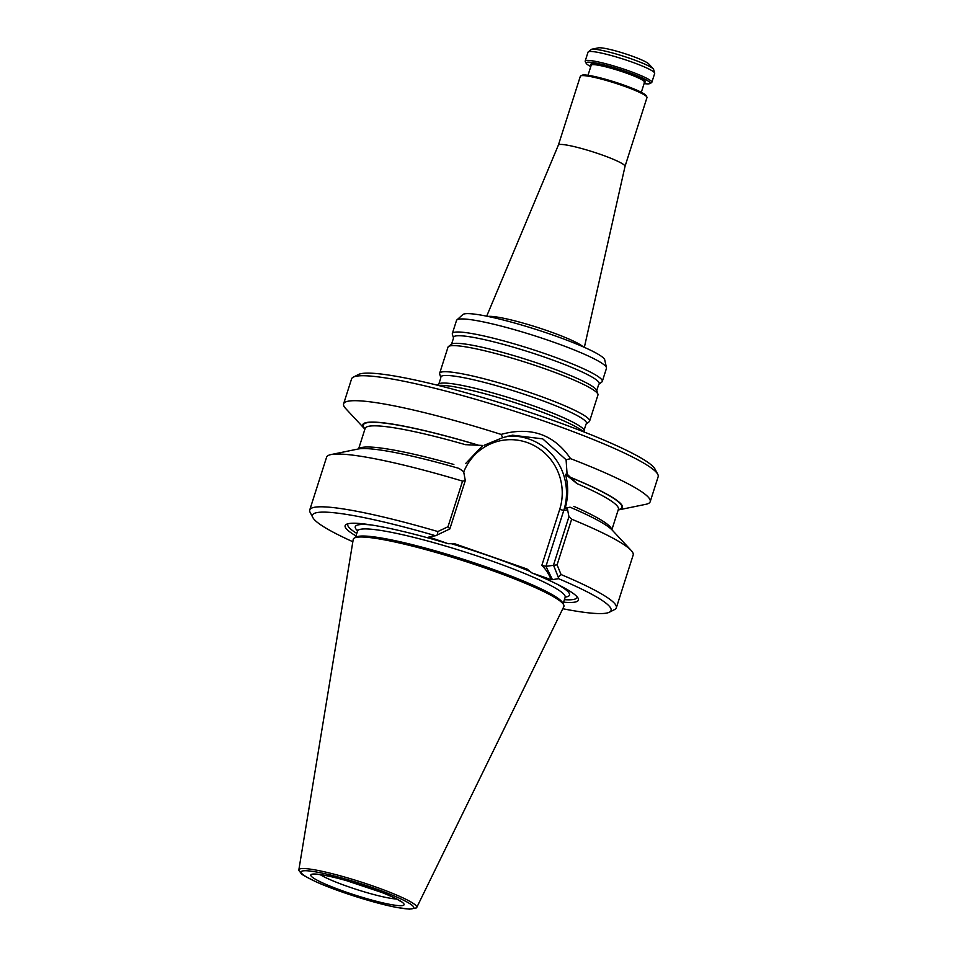 <?xml version="1.0" encoding="UTF-8"?>
<svg xmlns="http://www.w3.org/2000/svg" width="957" height="957" viewBox="0 0 957 957"><rect width="100%" height="100%" fill="white"/><g stroke="black" fill="none" stroke-linecap="round" stroke-linejoin="round"><path stroke-width="1.44" d="M653.511 69.06L648.69 63.88A26.94 3.146 -162.3 0 0 624.335 53.484A26.94 3.146 -162.3 0 0 598.448 47.85L591.522 49.274A33.232 3.876 17.7 0 1 591.701 49.238A33.232 3.876 17.7 0 1 623.808 56.331A33.232 3.876 17.7 0 1 653.511 69.06L654.684 73.414L651.837 82.338A34.978 4.079 -162.3 0 0 619.753 67.815A34.978 4.079 -162.3 0 0 585.194 61.069A34.978 4.079 -162.3 0 0 585.277 61.595L586.186 63.329A33.579 3.924 -162.3 0 0 590.78 66.583M583.614 431.81A78.701 9.187 -162.3 0 0 513.084 402.06A78.701 9.187 -162.3 0 0 438.366 385.456M453.534 338A76.476 8.924 -162.3 0 1 529.065 351.973A76.476 8.924 -162.3 0 1 598.735 384.343L601.821 382.034A78.701 9.187 -162.3 0 0 602.3 381.388L606.463 368.349A78.701 9.187 -162.3 0 0 606.475 367.703L604.74 359.88A74.67 8.709 -162.3 0 0 536.243 329.495A74.67 8.709 -162.3 0 0 462.805 314.59L456.86 319.949A78.701 9.187 -162.3 0 0 456.501 320.487L452.338 333.526A78.701 9.187 -162.3 0 0 452.362 334.328L453.534 338L451.548 344.197L448.474 346.518A78.701 9.187 -162.3 0 0 447.996 347.164L439.67 373.254A78.701 9.187 -162.3 0 0 439.694 374.043L440.854 377.728L438.88 383.913L437.217 385.169M606.475 367.703A78.701 9.187 -162.3 0 0 534.269 335.668A78.701 9.187 -162.3 0 0 456.86 319.949M646.896 97.028A34.978 4.079 -162.3 0 0 614.896 83.044A34.978 4.079 -162.3 0 0 580.708 75.902L582.012 75.244A33.926 3.96 -162.3 0 1 615.184 82.158A33.926 3.96 -162.3 0 1 646.214 95.736L646.896 97.028A34.978 4.079 -162.3 0 1 646.98 97.566L625.017 166.386A34.978 4.079 -162.3 0 0 625.029 166.362A34.978 4.079 -162.3 0 0 592.933 151.876A34.978 4.079 -162.3 0 0 558.374 145.093A34.978 4.079 -162.3 0 0 558.362 145.129L486.694 316.181M440.854 377.728A76.476 8.924 -162.3 0 1 516.397 391.7A76.476 8.924 -162.3 0 1 586.067 424.071L589.141 421.75A78.701 9.187 -162.3 0 0 589.62 421.104A78.701 9.187 -162.3 0 0 517.438 388.434A78.701 9.187 -162.3 0 0 439.67 373.254M589.62 421.104L597.946 395.014A78.701 9.187 -162.3 0 0 597.922 394.212A78.701 9.187 -162.3 0 0 525.764 362.344A78.701 9.187 -162.3 0 0 448.474 346.518M602.3 381.388A78.701 9.187 -162.3 0 0 530.106 348.719A78.701 9.187 -162.3 0 0 452.338 333.526M644.097 83.594A33.579 3.924 -162.3 0 0 649.002 83.809A33.579 3.924 -162.3 0 0 649.719 83.606L651.466 82.721A34.978 4.079 -162.3 0 0 651.837 82.338M580.708 75.902A34.978 4.079 -162.3 0 0 580.337 76.285L558.374 145.117M649.719 83.606A33.579 3.924 -162.3 0 0 619.287 69.287A33.579 3.924 -162.3 0 0 586.186 63.329M300.881 868.693A61.882 7.225 17.7 0 1 367.177 884.029A61.882 7.225 17.7 0 1 416.726 907.499A61.882 7.225 17.7 0 1 416.331 907.93L409.452 909.15L397.251 907.535C375.335 903.552 335.393 890.835 314.961 881.313C298.632 872.916 302.795 875.224 298.919 870.463A61.882 7.225 17.7 0 1 298.847 869.877A61.882 7.225 17.7 0 1 300.881 868.693M298.847 869.877L353.229 539.389A110.557 12.896 17.7 0 1 354.473 537.966A110.557 12.896 17.7 0 1 356.865 537.272A110.557 12.896 17.7 0 1 468.26 562.345A110.557 12.896 17.7 0 1 563.649 604.716A110.557 12.896 17.7 0 1 563.84 606.594L416.726 907.499M563.649 604.716L562.62 602.754A108.966 12.716 -162.3 0 0 462.949 559.175A108.966 12.716 -162.3 0 0 356.447 536.961L354.473 537.966M558.529 578.662L552.416 579.643A13.996 1.627 -162.3 0 1 551.136 579.643C548.959 574.092 545.861 569.331 541.841 565.36L545.933 566.341L557.082 564.833L561.065 574.547A160.908 18.769 -162.3 0 1 616.332 607.803A160.908 18.769 -162.3 0 1 614.597 609.561L609.382 612.217A156.709 18.279 -162.3 0 0 558.529 578.662L558.278 577.167L561.065 574.547M449.838 528.946L465.293 480.546L462.554 481.12L447.996 526.745L449.85 528.934L435.567 535.729L429.454 536.71A13.996 1.627 -162.3 0 0 429.143 536.805A13.996 1.627 -162.3 0 0 428.987 536.997L448.247 543.72A122.424 14.283 -162.3 0 0 346.458 524.292A122.424 14.283 -162.3 0 0 355.98 535.932M348.073 523.73A120.331 14.044 -162.3 0 0 356.794 533.42M448.247 543.72L454.408 543.66L526.984 568.996L531.877 572.92A122.424 14.283 -162.3 0 1 578.112 598.221A122.424 14.283 -162.3 0 1 563.601 602.192M564.403 599.668A120.331 14.044 -162.3 0 0 577.119 596.821M435.567 535.729A156.709 18.279 -162.3 0 0 312.855 517.581A156.709 18.279 -162.3 0 0 352.846 541.734M562.788 608.736A156.709 18.279 -162.3 0 0 609.382 612.217M551.136 579.643L531.877 572.92M558.278 577.167L553.493 565.132L568.948 516.72L571.652 519.196L557.094 564.833M447.996 526.745L437.839 531.542L437.373 535.011M437.839 531.542A160.908 18.769 -162.3 0 0 309.745 509.961A160.908 18.769 -162.3 0 0 310.14 512.402L312.855 517.581M616.332 607.803L633.163 555.048A160.908 18.769 -162.3 0 0 631.118 550.383A160.908 18.769 -162.3 0 0 571.652 519.196M569.87 507.222L570.109 507.198A136.313 15.898 17.7 0 1 612.289 530.178L631.118 550.383M569.941 507.222L565.216 508.179C568.362 496.755 568.47 485.474 565.527 474.337L576.987 483.608L567.07 474.086L565.527 474.337M462.554 481.12A160.908 18.769 -162.3 0 0 330.955 454.587L358.002 449.036A136.313 15.898 17.7 0 1 459.061 468.428L463.667 471.693L465.293 480.546M330.955 454.587A160.908 18.769 -162.3 0 0 326.588 457.207L309.745 509.961M565.216 508.179L567.25 507.856L568.948 516.72M567.25 507.856L570.109 507.198M482.807 445.46L465.425 444.67L482.807 445.46L465.64 463.559M618.174 509.985A136.313 15.898 -162.3 0 0 618.772 509.866A136.313 15.898 -162.3 0 0 570.324 477.268M484.338 445.208L502.748 437.636L512.497 435.196L542.715 438.856L566.089 459.755M566.089 459.743L567.07 474.086M477.986 445.041A136.313 15.898 -162.3 0 0 364.485 428.724A136.313 15.898 -162.3 0 0 364.916 429.155M618.772 509.866L645.819 504.315A160.908 18.769 -162.3 0 0 650.198 501.695A160.908 18.769 -162.3 0 0 570.587 458.666C553.959 434.358 530.788 426.272 501.073 434.406L502.748 437.636M566.101 459.743L570.587 458.666M501.073 434.406A160.908 18.769 -162.3 0 0 343.611 403.854A160.908 18.769 -162.3 0 0 345.656 408.519L364.485 428.724M650.198 501.695L658.153 476.742A160.908 18.769 -162.3 0 0 657.77 474.301A160.908 18.769 -162.3 0 0 510.571 409.931A160.908 18.769 -162.3 0 0 353.3 377.142A160.908 18.769 -162.3 0 0 351.578 378.9L343.611 403.854M657.77 474.301L655.043 469.121A156.709 18.279 -162.3 0 0 511.696 406.426A156.709 18.279 -162.3 0 0 358.528 374.486L353.3 377.142M583.136 346.817A51.367 5.993 -162.3 0 0 536.961 327.258A51.367 5.993 -162.3 0 0 487.986 316.444M586.067 424.071L584.093 430.255A76.476 8.924 -162.3 0 0 513.969 399.284A76.476 8.924 -162.3 0 0 438.88 383.913M598.735 384.343L596.761 390.54A76.476 8.924 -162.3 0 0 526.649 359.569A76.476 8.924 -162.3 0 0 451.548 344.197M585.194 61.069L588.041 52.145A34.978 4.079 17.7 0 1 589.177 51.546A34.978 4.079 17.7 0 1 626.368 60.124A34.978 4.079 17.7 0 1 654.684 73.414M644.169 82.206L644.539 82.194A27.98 3.266 -162.3 0 0 618.88 70.579A27.98 3.266 -162.3 0 0 591.223 65.184L587.993 75.292M613.581 81.656A27.98 3.266 17.7 0 1 616.775 82.673M644.528 82.23A28.686 3.349 -162.3 0 0 619.107 69.837A28.686 3.349 -162.3 0 0 591.211 65.22M320.2 874.638A43.723 5.096 -162.3 0 0 357.451 889.747A43.723 5.096 -162.3 0 0 396.557 899.018M402.478 905.585A48.974 5.718 -162.3 0 0 345.429 880.284A48.974 5.718 -162.3 0 0 324.327 883.67A48.974 5.718 -162.3 0 0 402.478 905.585M411.821 908.839A59.119 6.902 -162.3 0 0 342.953 878.311A59.119 6.902 -162.3 0 0 317.473 882.402A59.119 6.902 -162.3 0 0 411.821 908.839M565.719 596.462L565.156 597.312A108.966 12.716 -162.3 0 0 465.21 552.069A108.966 12.716 -162.3 0 0 357.547 531.051L355.502 537.439M565.204 597.096A112.459 13.123 -162.3 0 0 565.898 597.001A112.459 13.123 -162.3 0 0 556.986 584.129M530.154 571.496A112.459 13.123 -162.3 0 0 451.214 543.66M371.83 525.034A112.459 13.123 -162.3 0 0 357.631 530.848M552.416 579.643L545.933 566.341L563.781 510.404L559.689 509.423L541.841 565.36M463.714 472.004A52.814 51.116 -99.1 0 1 528.731 443.103A52.814 51.116 -99.1 0 1 559.689 509.423M573.817 506.361A132.927 15.503 17.7 0 1 611.714 529.592M358.815 448.881A132.927 15.503 17.7 0 1 453.857 464.48M618.461 509.052L618.401 509.268A132.927 15.503 -162.3 0 0 576.987 483.608M618.27 509.674A135.727 15.838 -162.3 0 0 570.169 477.292M567.645 509.782L563.781 510.404A56.319 54.501 -99.1 0 0 507.7 436.177M465.425 444.67A132.927 15.503 -162.3 0 0 365.131 428.449L365.215 428.234M477.83 445.065A135.727 15.838 -162.3 0 0 365.012 428.844M625.029 166.362L584.356 347.343M584.093 430.255L584.715 432.241M596.761 390.54L597.922 394.212M644.539 82.194L641.322 92.303M588.041 52.145L591.522 49.274M400.792 901.267L400.182 901.147C397.095 899.018 390.97 896.123 381.807 892.462L346.243 880.56C333.132 876.911 323.526 874.842 317.425 874.351L315.439 874.028M565.156 597.312L563.111 603.7M357.547 531.051L357.571 530.034M618.401 509.268L611.87 529.747M365.131 428.449L358.6 448.917"/></g></svg>
